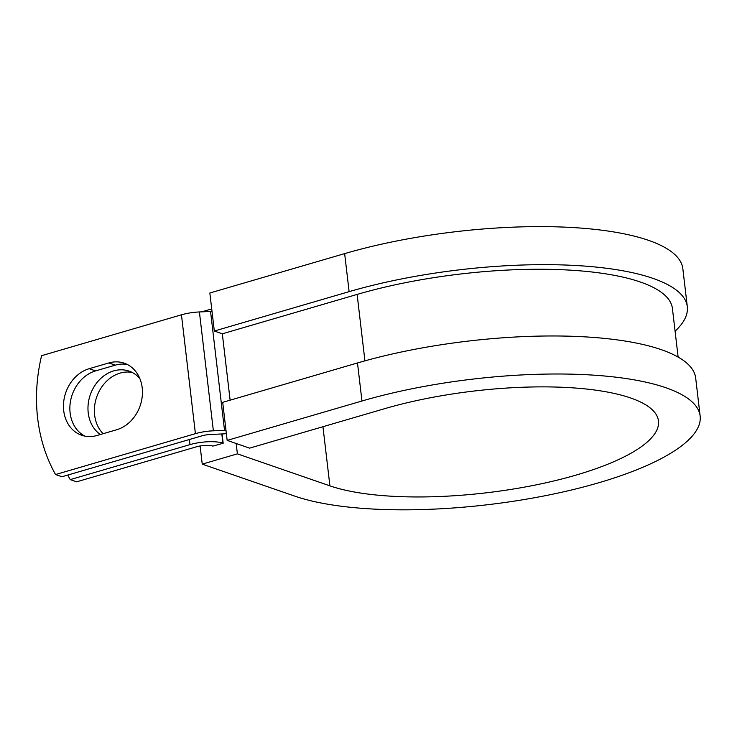 <?xml version="1.0" encoding="UTF-8"?>
<svg xmlns="http://www.w3.org/2000/svg" width="737" height="737" viewBox="0 0 737 737"><rect width="100%" height="100%" fill="white"/><g stroke="black" fill="none" stroke-linecap="round" stroke-linejoin="round"><path stroke-width="1.11" d="M63.714 410.684A35.09 28.946 -70.9 0 0 81.641 435.254A35.09 28.946 -70.9 0 0 97.035 435.484L116.704 429.735A35.09 28.946 -70.9 0 0 142.186 396.792A35.09 28.946 -70.9 0 0 124.249 363.175A35.09 28.946 -70.9 0 0 108.855 362.945L89.186 368.693A35.09 28.946 -70.9 0 0 63.714 410.684M127.372 364.511A35.09 28.946 -70.9 0 0 115.267 365.156L95.598 370.904A35.09 28.946 -70.9 0 0 70.116 412.895A35.09 28.946 -70.9 0 0 84.921 436.129M103.143 433.706A35.09 28.946 109.1 0 1 94.631 415.097A35.09 28.946 109.1 0 1 132.218 372.461M100.352 434.517A35.09 28.946 109.1 0 1 88.228 412.886A35.09 28.946 109.1 0 1 99.596 379.592A35.09 28.946 109.1 0 1 129.095 371.126A35.09 28.946 109.1 0 1 139.809 378.496M67.776 475.052A156.097 128.754 -70.9 0 0 70.236 479.612L76.639 481.823L196.41 446.825A11.985 3.427 -6.7 0 1 212.855 446.106L223.173 443.259L222.077 433.955M70.236 479.612L189.999 444.614A23.98 6.845 -6.7 0 1 222.906 443.167L223.173 443.259M212.007 311.373A11.985 3.427 -6.7 0 1 210.552 311.465L199.405 311.954A23.98 6.845 173.3 0 0 181.449 314.81L41.594 355.676A156.097 128.754 109.1 0 0 55.561 474.536L61.963 476.747L201.818 435.88A11.985 3.427 173.3 0 1 210.8 434.452L221.948 433.964A23.98 6.845 -6.7 0 0 226.37 433.651M225.973 430.233A11.985 3.427 -6.7 0 1 224.518 430.325L213.371 430.813A23.98 6.845 173.3 0 0 195.416 433.66L55.561 474.536M364.926 360.854L357.123 294.422A206.424 58.96 -6.7 0 1 563.004 269.77A206.424 58.96 -6.7 0 1 672.42 308.481L678.132 357.086M357.123 294.422L222.325 333.815L214.32 331.042L209.852 293.004L344.649 253.62A221.404 63.244 -6.7 0 1 565.482 227.171A221.404 63.244 -6.7 0 1 682.84 268.701L687.308 306.73A221.404 63.244 -6.7 0 1 675.092 331.199M322.953 426.705L329.9 485.849A179.45 51.258 -6.7 0 0 533.054 485.49A179.45 51.258 -6.7 0 0 658.482 420.974A179.45 51.258 -6.7 0 0 563.363 387.321A179.45 51.258 -6.7 0 0 384.382 408.759L249.585 448.142L227.162 440.394L361.959 401.002A221.404 63.244 -6.7 0 1 582.792 374.553A221.404 63.244 -6.7 0 1 700.15 416.083A221.404 63.244 -6.7 0 1 545.398 495.679A221.404 63.244 -6.7 0 1 294.745 496.121L202.242 464.135L200.114 445.977M236.181 443.508L237.397 453.854L202.242 464.135M329.9 485.849L237.397 453.854M361.959 401.002L357.491 362.963A221.404 63.244 -6.7 0 1 578.324 336.523A221.404 63.244 -6.7 0 1 695.682 378.044L700.15 416.083M214.32 331.042L349.117 291.649A221.404 63.244 -6.7 0 1 569.95 265.209A221.404 63.244 -6.7 0 1 687.308 306.73M357.491 362.963L222.694 402.356L227.162 440.394M201.671 311.852L211.722 308.923M222.906 443.167L221.819 433.973M195.416 433.66L181.449 314.81M189.999 444.614L189.4 439.51M230.119 400.182L222.325 333.815M224.518 430.325L210.552 311.465M213.371 430.813L199.405 311.954M115.267 365.156L108.855 362.945M95.598 370.904L89.186 368.693M349.117 291.649L344.649 253.62"/></g></svg>
